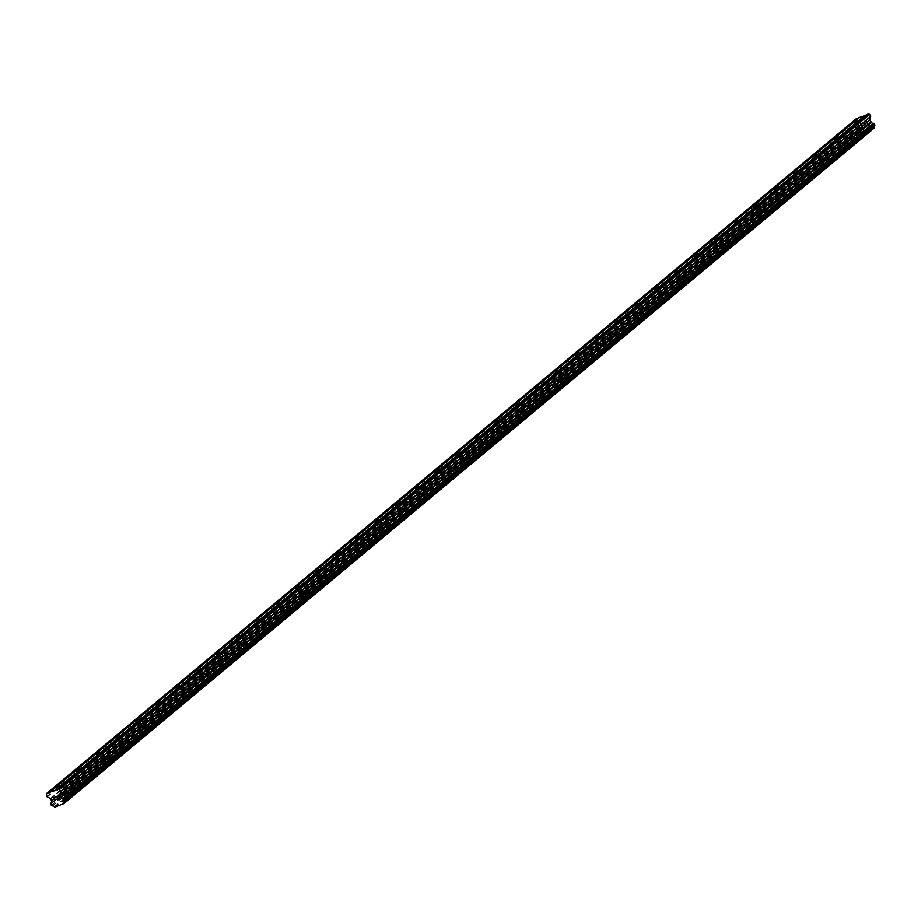 <?xml version="1.0" encoding="UTF-8"?>
<svg xmlns="http://www.w3.org/2000/svg" width="921" height="921" viewBox="0 0 921 921"><rect width="100%" height="100%" fill="white"/><g stroke="black" fill="none" stroke-linecap="round" stroke-linejoin="round"><path stroke-width="0.69" stroke-dasharray="4.61 3.45" d="M862.206 128.146L857.566 130.229L862.206 128.146M859.823 136.815A4.26 0.61 -26.4 0 0 859.408 137.379A4.26 0.61 -26.4 0 0 862.47 136.527A4.26 0.61 -26.4 0 0 866.638 134.144A4.26 0.61 -26.4 0 0 867.052 133.58A4.26 0.61 -26.4 0 0 863.99 134.443A4.26 0.61 -26.4 0 0 859.823 136.815A4.26 0.61 -26.4 0 0 859.408 137.379A4.26 0.61 -26.4 0 0 862.47 136.527A4.26 0.61 -26.4 0 0 866.638 134.155A4.26 0.61 -26.4 0 0 867.052 133.591A4.26 0.61 -26.4 0 0 864.002 134.443A4.26 0.61 -26.4 0 0 859.823 136.826M842.266 144.77L837.626 146.842L842.266 144.77M839.883 153.439A4.26 0.61 -26.4 0 0 839.468 153.991A4.26 0.61 -26.4 0 0 842.531 153.139A4.26 0.61 -26.4 0 0 846.698 150.756A4.26 0.61 -26.4 0 0 847.113 150.204A4.26 0.61 -26.4 0 0 844.05 151.056A4.26 0.61 -26.4 0 0 839.883 153.439A4.26 0.61 -26.4 0 0 839.48 154.003A4.26 0.61 -26.4 0 0 842.531 153.139A4.26 0.61 -26.4 0 0 846.698 150.768A4.26 0.61 -26.4 0 0 847.113 150.204A4.26 0.61 -26.4 0 0 844.062 151.067A4.26 0.61 -26.4 0 0 839.883 153.439M822.326 161.382L817.687 163.454L822.326 161.382M819.943 170.051A4.26 0.61 -26.4 0 0 819.529 170.615A4.26 0.61 -26.4 0 0 822.591 169.752A4.26 0.61 -26.4 0 0 826.759 167.38A4.26 0.61 -26.4 0 0 827.173 166.816A4.26 0.61 -26.4 0 0 824.111 167.668A4.26 0.61 -26.4 0 0 819.943 170.051A4.26 0.61 -26.4 0 0 819.54 170.615A4.26 0.61 -26.4 0 0 822.591 169.763A4.26 0.61 -26.4 0 0 826.77 167.38A4.26 0.61 -26.4 0 0 827.173 166.828A4.26 0.61 -26.4 0 0 824.122 167.68A4.26 0.61 -26.4 0 0 819.943 170.051M802.387 177.995L797.747 180.079L802.387 177.995M800.004 186.664A4.26 0.61 -26.4 0 0 799.589 187.228A4.26 0.61 -26.4 0 0 802.652 186.376A4.26 0.61 -26.4 0 0 806.819 183.993A4.26 0.61 -26.4 0 0 807.233 183.44A4.26 0.61 -26.4 0 0 804.183 184.292A4.26 0.61 -26.4 0 0 800.004 186.664A4.26 0.61 -26.4 0 0 799.601 187.228A4.26 0.61 -26.4 0 0 802.652 186.376A4.26 0.61 -26.4 0 0 806.831 184.004A4.26 0.61 -26.4 0 0 807.233 183.44A4.26 0.61 -26.4 0 0 804.183 184.292A4.26 0.61 -26.4 0 0 800.004 186.675M782.447 194.619L777.808 196.691L782.447 194.619M780.064 203.288A4.26 0.61 -26.4 0 0 779.65 203.84A4.26 0.61 -26.4 0 0 782.712 202.988A4.26 0.61 -26.4 0 0 786.879 200.617A4.26 0.61 -26.4 0 0 787.294 200.053A4.26 0.61 -26.4 0 0 784.243 200.905A4.26 0.61 -26.4 0 0 780.064 203.288A4.26 0.61 -26.4 0 0 779.661 203.852A4.26 0.61 -26.4 0 0 782.712 203A4.26 0.61 -26.4 0 0 786.891 200.617A4.26 0.61 -26.4 0 0 787.294 200.053A4.26 0.61 -26.4 0 0 784.243 200.916A4.26 0.61 -26.4 0 0 780.064 203.288M762.507 211.231L757.868 213.304L762.507 211.231M760.124 219.9A4.26 0.61 -26.4 0 0 759.71 220.464A4.26 0.61 -26.4 0 0 762.772 219.601A4.26 0.61 -26.4 0 0 766.94 217.229A4.26 0.61 -26.4 0 0 767.354 216.665A4.26 0.61 -26.4 0 0 764.303 217.529A4.26 0.61 -26.4 0 0 760.124 219.9A4.26 0.61 -26.4 0 0 759.721 220.464A4.26 0.61 -26.4 0 0 762.772 219.612A4.26 0.61 -26.4 0 0 766.951 217.229A4.26 0.61 -26.4 0 0 767.354 216.677A4.26 0.61 -26.4 0 0 764.303 217.529A4.26 0.61 -26.4 0 0 760.124 219.912M742.579 227.844L737.928 229.928L742.579 227.844M740.185 236.513A4.26 0.61 -26.4 0 0 739.782 237.077A4.26 0.61 -26.4 0 0 742.833 236.225A4.26 0.61 -26.4 0 0 747 233.842A4.26 0.61 -26.4 0 0 747.415 233.289A4.26 0.61 -26.4 0 0 744.364 234.141A4.26 0.61 -26.4 0 0 740.185 236.513A4.26 0.61 -26.4 0 0 739.782 237.088A4.26 0.61 -26.4 0 0 742.833 236.225A4.26 0.61 -26.4 0 0 747.012 233.853A4.26 0.61 -26.4 0 0 747.415 233.289A4.26 0.61 -26.4 0 0 744.364 234.141A4.26 0.61 -26.4 0 0 740.185 236.524M722.64 244.468L717.989 246.54L722.64 244.468M720.245 253.137A4.26 0.61 -26.4 0 0 719.842 253.689A4.26 0.61 -26.4 0 0 722.893 252.838A4.26 0.61 -26.4 0 0 727.06 250.466A4.26 0.61 -26.4 0 0 727.475 249.902A4.26 0.61 -26.4 0 0 724.424 250.754A4.26 0.61 -26.4 0 0 720.245 253.137A4.26 0.61 -26.4 0 0 719.842 253.701A4.26 0.61 -26.4 0 0 722.893 252.849A4.26 0.61 -26.4 0 0 727.072 250.466A4.26 0.61 -26.4 0 0 727.475 249.902A4.26 0.61 -26.4 0 0 724.424 250.765A4.26 0.61 -26.4 0 0 720.245 253.137M702.7 261.08L698.049 263.164L702.7 261.08M700.305 269.749A4.26 0.61 -26.4 0 0 699.902 270.314A4.26 0.61 -26.4 0 0 702.953 269.462A4.26 0.61 -26.4 0 0 707.132 267.078A4.26 0.61 -26.4 0 0 707.535 266.514A4.26 0.61 -26.4 0 0 704.484 267.378A4.26 0.61 -26.4 0 0 700.305 269.749A4.26 0.61 -26.4 0 0 699.902 270.314A4.26 0.61 -26.4 0 0 702.953 269.462A4.26 0.61 -26.4 0 0 707.132 267.078A4.26 0.61 -26.4 0 0 707.535 266.526A4.26 0.61 -26.4 0 0 704.484 267.378A4.26 0.61 -26.4 0 0 700.317 269.761M682.76 277.693L678.109 279.777L682.76 277.693M680.366 286.373A4.26 0.61 -26.4 0 0 679.963 286.926A4.26 0.61 -26.4 0 0 683.014 286.074A4.26 0.61 -26.4 0 0 687.193 283.691A4.26 0.61 -26.4 0 0 687.596 283.138A4.26 0.61 -26.4 0 0 684.545 283.99A4.26 0.61 -26.4 0 0 680.366 286.373A4.26 0.61 -26.4 0 0 679.963 286.938A4.26 0.61 -26.4 0 0 683.014 286.074A4.26 0.61 -26.4 0 0 687.193 283.703A4.26 0.61 -26.4 0 0 687.596 283.138A4.26 0.61 -26.4 0 0 684.545 283.99A4.26 0.61 -26.4 0 0 680.377 286.373M662.821 294.317L658.17 296.389L662.821 294.317M660.426 302.986A4.26 0.61 -26.4 0 0 660.023 303.55A4.26 0.61 -26.4 0 0 663.074 302.687A4.26 0.61 -26.4 0 0 667.253 300.315A4.26 0.61 -26.4 0 0 667.656 299.751A4.26 0.61 -26.4 0 0 664.605 300.603A4.26 0.61 -26.4 0 0 660.426 302.986A4.26 0.61 -26.4 0 0 660.023 303.55A4.26 0.61 -26.4 0 0 663.074 302.698A4.26 0.61 -26.4 0 0 667.253 300.315A4.26 0.61 -26.4 0 0 667.667 299.762A4.26 0.61 -26.4 0 0 664.605 300.614A4.26 0.61 -26.4 0 0 660.438 302.986M642.881 310.93L638.23 313.013L642.881 310.93M640.486 319.599A4.26 0.61 -26.4 0 0 640.083 320.163A4.26 0.61 -26.4 0 0 643.134 319.311A4.26 0.61 -26.4 0 0 647.313 316.928A4.26 0.61 -26.4 0 0 647.716 316.364A4.26 0.61 -26.4 0 0 644.665 317.227A4.26 0.61 -26.4 0 0 640.486 319.599A4.26 0.61 -26.4 0 0 640.083 320.163A4.26 0.61 -26.4 0 0 643.134 319.311A4.26 0.61 -26.4 0 0 647.313 316.939A4.26 0.61 -26.4 0 0 647.728 316.375A4.26 0.61 -26.4 0 0 644.665 317.227A4.26 0.61 -26.4 0 0 640.498 319.61M622.941 327.554L618.29 329.626L622.941 327.554M620.547 336.223A4.26 0.61 -26.4 0 0 620.144 336.775A4.26 0.61 -26.4 0 0 623.195 335.923A4.26 0.61 -26.4 0 0 627.374 333.54A4.26 0.61 -26.4 0 0 627.777 332.988A4.26 0.61 -26.4 0 0 624.726 333.839A4.26 0.61 -26.4 0 0 620.547 336.223M620.558 336.223A4.26 0.61 -26.4 0 0 620.144 336.787A4.26 0.61 -26.4 0 0 623.195 335.923A4.26 0.61 -26.4 0 0 627.374 333.552A4.26 0.61 -26.4 0 0 627.788 332.988A4.26 0.61 -26.4 0 0 624.726 333.851A4.26 0.61 -26.4 0 0 620.558 336.223M603.002 344.166L598.351 346.238L603.002 344.166M600.607 352.835A4.26 0.61 -26.4 0 0 600.204 353.399A4.26 0.61 -26.4 0 0 603.255 352.536A4.26 0.61 -26.4 0 0 607.434 350.164A4.26 0.61 -26.4 0 0 607.837 349.6A4.26 0.61 -26.4 0 0 604.786 350.452A4.26 0.61 -26.4 0 0 600.607 352.835A4.26 0.61 -26.4 0 0 600.204 353.399A4.26 0.61 -26.4 0 0 603.267 352.547A4.26 0.61 -26.4 0 0 607.434 350.164A4.26 0.61 -26.4 0 0 607.848 349.612A4.26 0.61 -26.4 0 0 604.786 350.464A4.26 0.61 -26.4 0 0 600.619 352.835M583.062 360.779L578.411 362.862L583.062 360.779M580.679 369.448A4.26 0.61 -26.4 0 0 580.265 370.012A4.26 0.61 -26.4 0 0 583.315 369.16A4.26 0.61 -26.4 0 0 587.494 366.777A4.26 0.61 -26.4 0 0 587.897 366.224A4.26 0.61 -26.4 0 0 584.847 367.076A4.26 0.61 -26.4 0 0 580.679 369.448A4.26 0.61 -26.4 0 0 580.265 370.012A4.26 0.61 -26.4 0 0 583.327 369.16A4.26 0.61 -26.4 0 0 587.494 366.788A4.26 0.61 -26.4 0 0 587.909 366.224A4.26 0.61 -26.4 0 0 584.847 367.076A4.26 0.61 -26.4 0 0 580.679 369.459M563.122 377.403L558.471 379.475L563.122 377.403M560.739 386.072A4.26 0.61 -26.4 0 0 560.325 386.624A4.26 0.61 -26.4 0 0 563.376 385.772A4.26 0.61 -26.4 0 0 567.555 383.401A4.26 0.61 -26.4 0 0 567.958 382.837A4.26 0.61 -26.4 0 0 564.907 383.689A4.26 0.61 -26.4 0 0 560.739 386.072A4.26 0.61 -26.4 0 0 560.325 386.636A4.26 0.61 -26.4 0 0 563.387 385.784A4.26 0.61 -26.4 0 0 567.555 383.401A4.26 0.61 -26.4 0 0 567.969 382.837A4.26 0.61 -26.4 0 0 564.907 383.7A4.26 0.61 -26.4 0 0 560.739 386.072M543.183 394.015L538.532 396.099L543.183 394.015M540.8 402.684A4.26 0.61 -26.4 0 0 540.385 403.248A4.26 0.61 -26.4 0 0 543.436 402.385A4.26 0.61 -26.4 0 0 547.615 400.013A4.26 0.61 -26.4 0 0 548.03 399.449A4.26 0.61 -26.4 0 0 544.967 400.313A4.26 0.61 -26.4 0 0 540.8 402.684A4.26 0.61 -26.4 0 0 540.385 403.248A4.26 0.61 -26.4 0 0 543.448 402.396A4.26 0.61 -26.4 0 0 547.615 400.013A4.26 0.61 -26.4 0 0 548.03 399.461A4.26 0.61 -26.4 0 0 544.967 400.313A4.26 0.61 -26.4 0 0 540.8 402.696M523.243 410.628L518.592 412.712L523.243 410.628M520.86 419.297A4.26 0.61 -26.4 0 0 520.446 419.861A4.26 0.61 -26.4 0 0 523.496 419.009A4.26 0.61 -26.4 0 0 527.675 416.626A4.26 0.61 -26.4 0 0 528.09 416.073A4.26 0.61 -26.4 0 0 525.028 416.925A4.26 0.61 -26.4 0 0 520.86 419.297A4.26 0.61 -26.4 0 0 520.446 419.872A4.26 0.61 -26.4 0 0 523.508 419.009A4.26 0.61 -26.4 0 0 527.675 416.637A4.26 0.61 -26.4 0 0 528.09 416.073A4.26 0.61 -26.4 0 0 525.028 416.925A4.26 0.61 -26.4 0 0 520.86 419.308M503.303 427.252L498.652 429.324L503.303 427.252M500.92 435.921A4.26 0.61 -26.4 0 0 500.506 436.473A4.26 0.61 -26.4 0 0 503.557 435.621A4.26 0.61 -26.4 0 0 507.736 433.25A4.26 0.61 -26.4 0 0 508.15 432.686A4.26 0.61 -26.4 0 0 505.088 433.538A4.26 0.61 -26.4 0 0 500.92 435.921A4.26 0.61 -26.4 0 0 500.506 436.485A4.26 0.61 -26.4 0 0 503.568 435.633A4.26 0.61 -26.4 0 0 507.736 433.25A4.26 0.61 -26.4 0 0 508.15 432.697A4.26 0.61 -26.4 0 0 505.088 433.549A4.26 0.61 -26.4 0 0 500.92 435.921M483.364 443.864L478.713 445.948L483.364 443.864M480.981 452.533A4.26 0.61 -26.4 0 0 480.566 453.097A4.26 0.61 -26.4 0 0 483.629 452.246A4.26 0.61 -26.4 0 0 487.796 449.862A4.26 0.61 -26.4 0 0 488.211 449.298A4.26 0.61 -26.4 0 0 485.148 450.162A4.26 0.61 -26.4 0 0 480.981 452.533A4.26 0.61 -26.4 0 0 480.566 453.097A4.26 0.61 -26.4 0 0 483.629 452.246A4.26 0.61 -26.4 0 0 487.796 449.874A4.26 0.61 -26.4 0 0 488.211 449.31A4.26 0.61 -26.4 0 0 485.148 450.162A4.26 0.61 -26.4 0 0 480.981 452.545M463.424 460.477L458.773 462.561L463.424 460.477M461.041 469.157A4.26 0.61 -26.4 0 0 460.627 469.71A4.26 0.61 -26.4 0 0 463.689 468.858A4.26 0.61 -26.4 0 0 467.856 466.475A4.26 0.61 -26.4 0 0 468.271 465.922A4.26 0.61 -26.4 0 0 465.209 466.774A4.26 0.61 -26.4 0 0 461.041 469.157A4.26 0.61 -26.4 0 0 460.627 469.722A4.26 0.61 -26.4 0 0 463.689 468.858A4.26 0.61 -26.4 0 0 467.856 466.487A4.26 0.61 -26.4 0 0 468.271 465.922A4.26 0.61 -26.4 0 0 465.209 466.786A4.26 0.61 -26.4 0 0 461.041 469.157M443.485 477.101L438.833 479.173L443.485 477.101M441.101 485.77A4.26 0.61 -26.4 0 0 440.687 486.334A4.26 0.61 -26.4 0 0 443.749 485.471A4.26 0.61 -26.4 0 0 447.917 483.099A4.26 0.61 -26.4 0 0 448.331 482.535A4.26 0.61 -26.4 0 0 445.269 483.387A4.26 0.61 -26.4 0 0 441.101 485.77A4.26 0.61 -26.4 0 0 440.687 486.334A4.26 0.61 -26.4 0 0 443.749 485.482A4.26 0.61 -26.4 0 0 447.917 483.099A4.26 0.61 -26.4 0 0 448.331 482.546A4.26 0.61 -26.4 0 0 445.269 483.398A4.26 0.61 -26.4 0 0 441.101 485.77M423.545 493.714L418.905 495.797L423.545 493.714M421.162 502.382A4.26 0.61 -26.4 0 0 420.747 502.947A4.26 0.61 -26.4 0 0 423.81 502.095A4.26 0.61 -26.4 0 0 427.977 499.712A4.26 0.61 -26.4 0 0 428.392 499.147A4.26 0.61 -26.4 0 0 425.329 500.011A4.26 0.61 -26.4 0 0 421.162 502.382A4.26 0.61 -26.4 0 0 420.747 502.947A4.26 0.61 -26.4 0 0 423.81 502.095A4.26 0.61 -26.4 0 0 427.977 499.723A4.26 0.61 -26.4 0 0 428.392 499.159A4.26 0.61 -26.4 0 0 425.341 500.011A4.26 0.61 -26.4 0 0 421.162 502.394M403.605 510.338L398.966 512.41L403.605 510.338M401.222 519.007A4.26 0.61 -26.4 0 0 400.808 519.559A4.26 0.61 -26.4 0 0 403.87 518.707A4.26 0.61 -26.4 0 0 408.038 516.324A4.26 0.61 -26.4 0 0 408.452 515.772A4.26 0.61 -26.4 0 0 405.39 516.623A4.26 0.61 -26.4 0 0 401.222 519.007A4.26 0.61 -26.4 0 0 400.808 519.571A4.26 0.61 -26.4 0 0 403.87 518.707A4.26 0.61 -26.4 0 0 408.038 516.336A4.26 0.61 -26.4 0 0 408.452 515.772A4.26 0.61 -26.4 0 0 405.401 516.635A4.26 0.61 -26.4 0 0 401.222 519.007M383.666 526.95L379.026 529.022L383.666 526.95M381.282 535.619A4.26 0.61 -26.4 0 0 380.868 536.183A4.26 0.61 -26.4 0 0 383.93 535.32A4.26 0.61 -26.4 0 0 388.098 532.948A4.26 0.61 -26.4 0 0 388.512 532.384A4.26 0.61 -26.4 0 0 385.45 533.247A4.26 0.61 -26.4 0 0 381.282 535.619A4.26 0.61 -26.4 0 0 380.868 536.183A4.26 0.61 -26.4 0 0 383.93 535.331A4.26 0.61 -26.4 0 0 388.098 532.948A4.26 0.61 -26.4 0 0 388.512 532.396A4.26 0.61 -26.4 0 0 385.462 533.247A4.26 0.61 -26.4 0 0 381.282 535.619M363.726 543.563L359.086 545.646L363.726 543.563M361.343 552.232A4.26 0.61 -26.4 0 0 360.928 552.796A4.26 0.61 -26.4 0 0 363.991 551.944A4.26 0.61 -26.4 0 0 368.158 549.561A4.26 0.61 -26.4 0 0 368.573 549.008A4.26 0.61 -26.4 0 0 365.51 549.86A4.26 0.61 -26.4 0 0 361.343 552.232A4.26 0.61 -26.4 0 0 360.94 552.796A4.26 0.61 -26.4 0 0 363.991 551.944A4.26 0.61 -26.4 0 0 368.158 549.572A4.26 0.61 -26.4 0 0 368.573 549.008A4.26 0.61 -26.4 0 0 365.522 549.86A4.26 0.61 -26.4 0 0 361.343 552.243M343.786 560.187L339.147 562.259L343.786 560.187M341.403 568.856A4.26 0.61 -26.4 0 0 340.989 569.408A4.26 0.61 -26.4 0 0 344.051 568.556A4.26 0.61 -26.4 0 0 348.219 566.185A4.26 0.61 -26.4 0 0 348.633 565.621A4.26 0.61 -26.4 0 0 345.571 566.473A4.26 0.61 -26.4 0 0 341.403 568.856A4.26 0.61 -26.4 0 0 341 569.42A4.26 0.61 -26.4 0 0 344.051 568.568A4.26 0.61 -26.4 0 0 348.23 566.185A4.26 0.61 -26.4 0 0 348.633 565.621A4.26 0.61 -26.4 0 0 345.582 566.484A4.26 0.61 -26.4 0 0 341.403 568.856M323.847 576.799L319.207 578.883L323.847 576.799M321.464 585.468A4.26 0.61 -26.4 0 0 321.049 586.032A4.26 0.61 -26.4 0 0 324.111 585.169A4.26 0.61 -26.4 0 0 328.279 582.797A4.26 0.61 -26.4 0 0 328.693 582.233A4.26 0.61 -26.4 0 0 325.643 583.097A4.26 0.61 -26.4 0 0 321.464 585.468A4.26 0.61 -26.4 0 0 321.061 586.032A4.26 0.61 -26.4 0 0 324.111 585.18A4.26 0.61 -26.4 0 0 328.29 582.797A4.26 0.61 -26.4 0 0 328.693 582.245A4.26 0.61 -26.4 0 0 325.643 583.097A4.26 0.61 -26.4 0 0 321.464 585.48M303.907 593.412L299.267 595.496L303.907 593.412M301.524 602.081A4.26 0.61 -26.4 0 0 301.109 602.645A4.26 0.61 -26.4 0 0 304.172 601.793A4.26 0.61 -26.4 0 0 308.339 599.41A4.26 0.61 -26.4 0 0 308.754 598.857A4.26 0.61 -26.4 0 0 305.703 599.709A4.26 0.61 -26.4 0 0 301.524 602.081A4.26 0.61 -26.4 0 0 301.121 602.656A4.26 0.61 -26.4 0 0 304.172 601.793A4.26 0.61 -26.4 0 0 308.351 599.421A4.26 0.61 -26.4 0 0 308.754 598.857A4.26 0.61 -26.4 0 0 305.703 599.709A4.26 0.61 -26.4 0 0 301.524 602.092M283.967 610.036L279.328 612.108L283.967 610.036M281.584 618.705A4.26 0.61 -26.4 0 0 281.17 619.257A4.26 0.61 -26.4 0 0 284.232 618.405A4.26 0.61 -26.4 0 0 288.4 616.034A4.26 0.61 -26.4 0 0 288.814 615.47A4.26 0.61 -26.4 0 0 285.763 616.322A4.26 0.61 -26.4 0 0 281.584 618.705A4.26 0.61 -26.4 0 0 281.181 619.269A4.26 0.61 -26.4 0 0 284.232 618.417A4.26 0.61 -26.4 0 0 288.411 616.034A4.26 0.61 -26.4 0 0 288.814 615.481A4.26 0.61 -26.4 0 0 285.763 616.333A4.26 0.61 -26.4 0 0 281.584 618.705M264.039 626.648L259.388 628.732L264.039 626.648M261.645 635.317A4.26 0.61 -26.4 0 0 261.23 635.881A4.26 0.61 -26.4 0 0 264.292 635.03A4.26 0.61 -26.4 0 0 268.46 632.646A4.26 0.61 -26.4 0 0 268.874 632.082A4.26 0.61 -26.4 0 0 265.824 632.946A4.26 0.61 -26.4 0 0 261.645 635.317A4.26 0.61 -26.4 0 0 261.242 635.881A4.26 0.61 -26.4 0 0 264.292 635.03A4.26 0.61 -26.4 0 0 268.471 632.658A4.26 0.61 -26.4 0 0 268.874 632.094A4.26 0.61 -26.4 0 0 265.824 632.946A4.26 0.61 -26.4 0 0 261.645 635.329M244.1 643.261L239.448 645.345L244.1 643.261M241.705 651.941A4.26 0.61 -26.4 0 0 241.302 652.494A4.26 0.61 -26.4 0 0 244.353 651.642A4.26 0.61 -26.4 0 0 248.52 649.259A4.26 0.61 -26.4 0 0 248.935 648.706A4.26 0.61 -26.4 0 0 245.884 649.558A4.26 0.61 -26.4 0 0 241.705 651.941A4.26 0.61 -26.4 0 0 241.302 652.505A4.26 0.61 -26.4 0 0 244.353 651.642A4.26 0.61 -26.4 0 0 248.532 649.27A4.26 0.61 -26.4 0 0 248.935 648.706A4.26 0.61 -26.4 0 0 245.884 649.57A4.26 0.61 -26.4 0 0 241.705 651.941M224.16 659.885L219.509 661.957L224.16 659.885M221.765 668.554A4.26 0.61 -26.4 0 0 221.362 669.118A4.26 0.61 -26.4 0 0 224.413 668.255A4.26 0.61 -26.4 0 0 228.592 665.883A4.26 0.61 -26.4 0 0 228.995 665.319A4.26 0.61 -26.4 0 0 225.944 666.171A4.26 0.61 -26.4 0 0 221.765 668.554A4.26 0.61 -26.4 0 0 221.362 669.118A4.26 0.61 -26.4 0 0 224.413 668.266A4.26 0.61 -26.4 0 0 228.592 665.883A4.26 0.61 -26.4 0 0 228.995 665.33A4.26 0.61 -26.4 0 0 225.944 666.182A4.26 0.61 -26.4 0 0 221.765 668.554M204.22 676.498L199.569 678.581L204.22 676.498M201.826 685.166A4.26 0.61 -26.4 0 0 201.423 685.731A4.26 0.61 -26.4 0 0 204.474 684.879A4.26 0.61 -26.4 0 0 208.653 682.496A4.26 0.61 -26.4 0 0 209.055 681.943A4.26 0.61 -26.4 0 0 206.005 682.795A4.26 0.61 -26.4 0 0 201.826 685.166A4.26 0.61 -26.4 0 0 201.423 685.731A4.26 0.61 -26.4 0 0 204.474 684.879A4.26 0.61 -26.4 0 0 208.653 682.507A4.26 0.61 -26.4 0 0 209.055 681.943A4.26 0.61 -26.4 0 0 206.005 682.795A4.26 0.61 -26.4 0 0 201.837 685.178M184.281 693.122L179.63 695.194L184.281 693.122M181.886 701.79A4.26 0.61 -26.4 0 0 181.483 702.343A4.26 0.61 -26.4 0 0 184.534 701.491A4.26 0.61 -26.4 0 0 188.713 699.12A4.26 0.61 -26.4 0 0 189.116 698.555A4.26 0.61 -26.4 0 0 186.065 699.407A4.26 0.61 -26.4 0 0 181.886 701.79A4.26 0.61 -26.4 0 0 181.483 702.355A4.26 0.61 -26.4 0 0 184.534 701.491A4.26 0.61 -26.4 0 0 188.713 699.12A4.26 0.61 -26.4 0 0 189.127 698.555A4.26 0.61 -26.4 0 0 186.065 699.419A4.26 0.61 -26.4 0 0 181.898 701.79M164.341 709.734L159.69 711.806L164.341 709.734M161.946 718.403A4.26 0.61 -26.4 0 0 161.543 718.967A4.26 0.61 -26.4 0 0 164.594 718.104A4.26 0.61 -26.4 0 0 168.773 715.732A4.26 0.61 -26.4 0 0 169.176 715.168A4.26 0.61 -26.4 0 0 166.125 716.031A4.26 0.61 -26.4 0 0 161.946 718.403M161.958 718.415A4.26 0.61 -26.4 0 0 161.543 718.967A4.26 0.61 -26.4 0 0 164.594 718.115A4.26 0.61 -26.4 0 0 168.773 715.732A4.26 0.61 -26.4 0 0 169.188 715.18A4.26 0.61 -26.4 0 0 166.125 716.031A4.26 0.61 -26.4 0 0 161.958 718.415M144.401 726.347L139.75 728.43L144.401 726.347M142.007 735.016A4.26 0.61 -26.4 0 0 141.604 735.58A4.26 0.61 -26.4 0 0 144.655 734.728A4.26 0.61 -26.4 0 0 148.834 732.345A4.26 0.61 -26.4 0 0 149.237 731.792A4.26 0.61 -26.4 0 0 146.186 732.644A4.26 0.61 -26.4 0 0 142.007 735.016A4.26 0.61 -26.4 0 0 141.604 735.591A4.26 0.61 -26.4 0 0 144.655 734.728A4.26 0.61 -26.4 0 0 148.834 732.356A4.26 0.61 -26.4 0 0 149.248 731.792A4.26 0.61 -26.4 0 0 146.186 732.644A4.26 0.61 -26.4 0 0 142.018 735.027M124.462 742.971L119.811 745.043L124.462 742.971M122.067 751.64A4.26 0.61 -26.4 0 0 121.664 752.192A4.26 0.61 -26.4 0 0 124.715 751.34A4.26 0.61 -26.4 0 0 128.894 748.969A4.26 0.61 -26.4 0 0 129.297 748.405A4.26 0.61 -26.4 0 0 126.246 749.257A4.26 0.61 -26.4 0 0 122.067 751.64A4.26 0.61 -26.4 0 0 121.664 752.204A4.26 0.61 -26.4 0 0 124.715 751.352A4.26 0.61 -26.4 0 0 128.894 748.969A4.26 0.61 -26.4 0 0 129.308 748.405A4.26 0.61 -26.4 0 0 126.246 749.268A4.26 0.61 -26.4 0 0 122.079 751.64M104.522 759.583L99.871 761.667L104.522 759.583M102.127 768.252A4.26 0.61 -26.4 0 0 101.724 768.816A4.26 0.61 -26.4 0 0 104.775 767.953A4.26 0.61 -26.4 0 0 108.954 765.581A4.26 0.61 -26.4 0 0 109.357 765.017A4.26 0.61 -26.4 0 0 106.306 765.881A4.26 0.61 -26.4 0 0 102.127 768.252M102.139 768.264A4.26 0.61 -26.4 0 0 101.724 768.816A4.26 0.61 -26.4 0 0 104.787 767.964A4.26 0.61 -26.4 0 0 108.954 765.581A4.26 0.61 -26.4 0 0 109.369 765.029A4.26 0.61 -26.4 0 0 106.306 765.881A4.26 0.61 -26.4 0 0 102.139 768.264M84.582 776.196L79.931 778.28L84.582 776.196M82.199 784.876A4.26 0.61 -26.4 0 0 81.785 785.429A4.26 0.61 -26.4 0 0 84.836 784.577A4.26 0.61 -26.4 0 0 89.015 782.194A4.26 0.61 -26.4 0 0 89.418 781.641A4.26 0.61 -26.4 0 0 86.367 782.493A4.26 0.61 -26.4 0 0 82.199 784.876A4.26 0.61 -26.4 0 0 81.785 785.44A4.26 0.61 -26.4 0 0 84.847 784.577A4.26 0.61 -26.4 0 0 89.015 782.205A4.26 0.61 -26.4 0 0 89.429 781.641A4.26 0.61 -26.4 0 0 86.367 782.493A4.26 0.61 -26.4 0 0 82.199 784.876M64.643 792.82L59.992 794.892L64.643 792.82M62.26 801.489A4.26 0.61 -26.4 0 0 61.845 802.053A4.26 0.61 -26.4 0 0 64.896 801.189A4.26 0.61 -26.4 0 0 69.075 798.818A4.26 0.61 -26.4 0 0 69.489 798.254A4.26 0.61 -26.4 0 0 66.427 799.106A4.26 0.61 -26.4 0 0 62.26 801.489A4.26 0.61 -26.4 0 0 61.845 802.053A4.26 0.61 -26.4 0 0 64.907 801.201A4.26 0.61 -26.4 0 0 69.075 798.818A4.26 0.61 -26.4 0 0 69.489 798.265A4.26 0.61 -26.4 0 0 66.427 799.117A4.26 0.61 -26.4 0 0 62.26 801.489M65.863 792.336A4.26 0.61 153.6 0 1 61.684 794.719A4.26 0.61 153.6 0 1 58.633 795.571A4.26 0.61 153.6 0 1 59.036 795.007A4.26 0.61 153.6 0 1 63.215 792.636A4.26 0.61 153.6 0 1 66.266 791.784A4.26 0.61 153.6 0 1 65.863 792.336M68.753 798.162A4.26 0.61 153.6 0 1 64.574 800.545A4.26 0.61 153.6 0 1 61.523 801.397A4.26 0.61 153.6 0 1 61.937 800.844A4.26 0.61 153.6 0 1 66.105 798.461A4.26 0.61 153.6 0 1 69.167 797.609A4.26 0.61 153.6 0 1 68.753 798.162M85.803 775.724A4.26 0.61 153.6 0 1 81.624 778.095A4.26 0.61 153.6 0 1 78.573 778.959A4.26 0.61 153.6 0 1 78.976 778.395A4.26 0.61 153.6 0 1 83.155 776.023A4.26 0.61 153.6 0 1 86.206 775.16A4.26 0.61 153.6 0 1 85.803 775.724M88.692 781.549A4.26 0.61 153.6 0 1 84.513 783.932A4.26 0.61 153.6 0 1 81.462 784.784A4.26 0.61 153.6 0 1 81.877 784.22A4.26 0.61 153.6 0 1 86.044 781.848A4.26 0.61 153.6 0 1 89.107 780.985A4.26 0.61 153.6 0 1 88.692 781.549M105.742 759.111A4.26 0.61 153.6 0 1 101.563 761.483A4.26 0.61 153.6 0 1 98.512 762.335A4.26 0.61 153.6 0 1 98.915 761.782A4.26 0.61 153.6 0 1 103.094 759.399A4.26 0.61 153.6 0 1 106.145 758.547A4.26 0.61 153.6 0 1 105.742 759.111M108.632 764.937A4.26 0.61 153.6 0 1 104.453 767.308A4.26 0.61 153.6 0 1 101.402 768.16A4.26 0.61 153.6 0 1 101.817 767.607A4.26 0.61 153.6 0 1 105.984 765.224A4.26 0.61 153.6 0 1 109.035 764.372A4.26 0.61 153.6 0 1 108.632 764.937M125.682 742.487A4.26 0.61 153.6 0 1 121.503 744.87A4.26 0.61 153.6 0 1 118.452 745.722A4.26 0.61 153.6 0 1 118.855 745.158A4.26 0.61 153.6 0 1 123.034 742.787A4.26 0.61 153.6 0 1 126.085 741.935A4.26 0.61 153.6 0 1 125.682 742.487M128.572 748.313A4.26 0.61 153.6 0 1 124.393 750.696A4.26 0.61 153.6 0 1 121.342 751.548A4.26 0.61 153.6 0 1 121.756 750.983A4.26 0.61 153.6 0 1 125.924 748.612A4.26 0.61 153.6 0 1 128.975 747.76A4.26 0.61 153.6 0 1 128.572 748.313M145.622 725.875A4.26 0.61 153.6 0 1 141.443 728.246A4.26 0.61 153.6 0 1 138.392 729.11A4.26 0.61 153.6 0 1 138.795 728.546A4.26 0.61 153.6 0 1 142.974 726.174A4.26 0.61 153.6 0 1 146.025 725.311A4.26 0.61 153.6 0 1 145.622 725.875M148.511 731.7A4.26 0.61 153.6 0 1 144.332 734.072A4.26 0.61 153.6 0 1 141.281 734.935A4.26 0.61 153.6 0 1 141.684 734.371A4.26 0.61 153.6 0 1 145.863 731.999A4.26 0.61 153.6 0 1 148.914 731.136A4.26 0.61 153.6 0 1 148.511 731.7M165.55 709.262A4.26 0.61 153.6 0 1 161.382 711.634A4.26 0.61 153.6 0 1 158.331 712.486A4.26 0.61 153.6 0 1 158.734 711.933A4.26 0.61 153.6 0 1 162.913 709.55A4.26 0.61 153.6 0 1 165.964 708.698A4.26 0.61 153.6 0 1 165.55 709.262M168.451 715.087A4.26 0.61 153.6 0 1 164.272 717.459A4.26 0.61 153.6 0 1 161.221 718.311A4.26 0.61 153.6 0 1 161.624 717.758A4.26 0.61 153.6 0 1 165.803 715.375A4.26 0.61 153.6 0 1 168.854 714.523A4.26 0.61 153.6 0 1 168.451 715.087M185.489 692.638A4.26 0.61 153.6 0 1 181.322 695.021A4.26 0.61 153.6 0 1 178.26 695.873A4.26 0.61 153.6 0 1 178.674 695.309A4.26 0.61 153.6 0 1 182.853 692.937A4.26 0.61 153.6 0 1 185.904 692.085A4.26 0.61 153.6 0 1 185.489 692.638M188.391 698.463A4.26 0.61 153.6 0 1 184.212 700.846A4.26 0.61 153.6 0 1 181.161 701.698A4.26 0.61 153.6 0 1 181.564 701.134A4.26 0.61 153.6 0 1 185.743 698.763A4.26 0.61 153.6 0 1 188.793 697.911A4.26 0.61 153.6 0 1 188.391 698.463M205.429 676.026A4.26 0.61 153.6 0 1 201.262 678.397A4.26 0.61 153.6 0 1 198.199 679.261A4.26 0.61 153.6 0 1 198.614 678.696A4.26 0.61 153.6 0 1 202.793 676.313A4.26 0.61 153.6 0 1 205.844 675.461A4.26 0.61 153.6 0 1 205.429 676.026M208.33 681.851A4.26 0.61 153.6 0 1 204.151 684.222A4.26 0.61 153.6 0 1 201.1 685.086A4.26 0.61 153.6 0 1 201.503 684.522A4.26 0.61 153.6 0 1 205.682 682.15A4.26 0.61 153.6 0 1 208.733 681.287A4.26 0.61 153.6 0 1 208.33 681.851M225.369 659.401A4.26 0.61 153.6 0 1 221.201 661.785A4.26 0.61 153.6 0 1 218.139 662.636A4.26 0.61 153.6 0 1 218.553 662.084A4.26 0.61 153.6 0 1 222.732 659.701A4.26 0.61 153.6 0 1 225.783 658.849A4.26 0.61 153.6 0 1 225.369 659.401M228.27 665.238A4.26 0.61 153.6 0 1 224.091 667.61A4.26 0.61 153.6 0 1 221.04 668.462A4.26 0.61 153.6 0 1 221.443 667.909A4.26 0.61 153.6 0 1 225.622 665.526A4.26 0.61 153.6 0 1 228.673 664.674A4.26 0.61 153.6 0 1 228.27 665.238M245.308 642.789A4.26 0.61 153.6 0 1 241.141 645.172A4.26 0.61 153.6 0 1 238.079 646.024A4.26 0.61 153.6 0 1 238.493 645.46A4.26 0.61 153.6 0 1 242.672 643.088A4.26 0.61 153.6 0 1 245.723 642.225A4.26 0.61 153.6 0 1 245.308 642.789M248.21 648.614A4.26 0.61 153.6 0 1 244.03 650.997A4.26 0.61 153.6 0 1 240.98 651.849A4.26 0.61 153.6 0 1 241.383 651.285A4.26 0.61 153.6 0 1 245.562 648.914A4.26 0.61 153.6 0 1 248.612 648.062A4.26 0.61 153.6 0 1 248.21 648.614M265.248 626.176A4.26 0.61 153.6 0 1 261.08 628.548A4.26 0.61 153.6 0 1 258.018 629.4A4.26 0.61 153.6 0 1 258.433 628.847A4.26 0.61 153.6 0 1 262.6 626.464A4.26 0.61 153.6 0 1 265.662 625.612A4.26 0.61 153.6 0 1 265.248 626.176M268.138 632.002A4.26 0.61 153.6 0 1 263.97 634.373A4.26 0.61 153.6 0 1 260.919 635.237A4.26 0.61 153.6 0 1 261.322 634.673A4.26 0.61 153.6 0 1 265.501 632.29A4.26 0.61 153.6 0 1 268.552 631.438A4.26 0.61 153.6 0 1 268.138 632.002M285.188 609.552A4.26 0.61 153.6 0 1 281.02 611.935A4.26 0.61 153.6 0 1 277.958 612.787A4.26 0.61 153.6 0 1 278.372 612.223A4.26 0.61 153.6 0 1 282.54 609.852A4.26 0.61 153.6 0 1 285.602 609A4.26 0.61 153.6 0 1 285.188 609.552M288.077 615.378A4.26 0.61 153.6 0 1 283.91 617.761A4.26 0.61 153.6 0 1 280.859 618.613A4.26 0.61 153.6 0 1 281.262 618.06A4.26 0.61 153.6 0 1 285.441 615.677A4.26 0.61 153.6 0 1 288.492 614.825A4.26 0.61 153.6 0 1 288.077 615.378M305.127 592.94A4.26 0.61 153.6 0 1 300.96 595.311A4.26 0.61 153.6 0 1 297.897 596.175A4.26 0.61 153.6 0 1 298.312 595.611A4.26 0.61 153.6 0 1 302.479 593.239A4.26 0.61 153.6 0 1 305.542 592.376A4.26 0.61 153.6 0 1 305.127 592.94M308.017 598.765A4.26 0.61 153.6 0 1 303.849 601.148A4.26 0.61 153.6 0 1 300.787 602A4.26 0.61 153.6 0 1 301.202 601.436A4.26 0.61 153.6 0 1 305.381 599.064A4.26 0.61 153.6 0 1 308.431 598.201A4.26 0.61 153.6 0 1 308.017 598.765M325.067 576.327A4.26 0.61 153.6 0 1 320.899 578.699A4.26 0.61 153.6 0 1 317.837 579.551A4.26 0.61 153.6 0 1 318.252 578.998A4.26 0.61 153.6 0 1 322.419 576.615A4.26 0.61 153.6 0 1 325.481 575.763A4.26 0.61 153.6 0 1 325.067 576.327M327.957 582.153A4.26 0.61 153.6 0 1 323.789 584.524A4.26 0.61 153.6 0 1 320.727 585.376A4.26 0.61 153.6 0 1 321.141 584.823A4.26 0.61 153.6 0 1 325.32 582.44A4.26 0.61 153.6 0 1 328.371 581.588A4.26 0.61 153.6 0 1 327.957 582.153M345.007 559.703A4.26 0.61 153.6 0 1 340.839 562.086A4.26 0.61 153.6 0 1 337.777 562.938A4.26 0.61 153.6 0 1 338.191 562.374A4.26 0.61 153.6 0 1 342.359 560.003A4.26 0.61 153.6 0 1 345.421 559.151A4.26 0.61 153.6 0 1 345.007 559.703M347.896 565.529A4.26 0.61 153.6 0 1 343.729 567.912A4.26 0.61 153.6 0 1 340.666 568.764A4.26 0.61 153.6 0 1 341.081 568.199A4.26 0.61 153.6 0 1 345.26 565.828A4.26 0.61 153.6 0 1 348.311 564.976A4.26 0.61 153.6 0 1 347.896 565.529M364.946 543.091A4.26 0.61 153.6 0 1 360.779 545.462A4.26 0.61 153.6 0 1 357.716 546.326A4.26 0.61 153.6 0 1 358.131 545.762A4.26 0.61 153.6 0 1 362.298 543.378A4.26 0.61 153.6 0 1 365.361 542.527A4.26 0.61 153.6 0 1 364.946 543.091M367.836 548.916A4.26 0.61 153.6 0 1 363.668 551.288A4.26 0.61 153.6 0 1 360.606 552.151A4.26 0.61 153.6 0 1 361.02 551.587A4.26 0.61 153.6 0 1 365.188 549.215A4.26 0.61 153.6 0 1 368.25 548.352A4.26 0.61 153.6 0 1 367.836 548.916M384.886 526.467A4.26 0.61 153.6 0 1 380.718 528.85A4.26 0.61 153.6 0 1 377.656 529.702A4.26 0.61 153.6 0 1 378.07 529.149A4.26 0.61 153.6 0 1 382.238 526.766A4.26 0.61 153.6 0 1 385.3 525.914A4.26 0.61 153.6 0 1 384.886 526.467M387.776 532.303A4.26 0.61 153.6 0 1 383.608 534.675A4.26 0.61 153.6 0 1 380.546 535.527A4.26 0.61 153.6 0 1 380.96 534.974A4.26 0.61 153.6 0 1 385.128 532.591A4.26 0.61 153.6 0 1 388.19 531.739A4.26 0.61 153.6 0 1 387.776 532.303M404.826 509.854A4.26 0.61 153.6 0 1 400.658 512.237A4.26 0.61 153.6 0 1 397.596 513.089A4.26 0.61 153.6 0 1 398.01 512.525A4.26 0.61 153.6 0 1 402.178 510.153A4.26 0.61 153.6 0 1 405.24 509.29A4.26 0.61 153.6 0 1 404.826 509.854M407.715 515.679A4.26 0.61 153.6 0 1 403.548 518.062A4.26 0.61 153.6 0 1 400.485 518.914A4.26 0.61 153.6 0 1 400.9 518.35A4.26 0.61 153.6 0 1 405.067 515.979A4.26 0.61 153.6 0 1 408.13 515.127A4.26 0.61 153.6 0 1 407.715 515.679M424.765 493.242A4.26 0.61 153.6 0 1 420.586 495.613A4.26 0.61 153.6 0 1 417.535 496.477A4.26 0.61 153.6 0 1 417.95 495.912A4.26 0.61 153.6 0 1 422.117 493.529A4.26 0.61 153.6 0 1 425.18 492.677A4.26 0.61 153.6 0 1 424.765 493.242M427.655 499.067A4.26 0.61 153.6 0 1 423.487 501.438A4.26 0.61 153.6 0 1 420.425 502.302A4.26 0.61 153.6 0 1 420.839 501.738A4.26 0.61 153.6 0 1 425.007 499.355A4.26 0.61 153.6 0 1 428.069 498.503A4.26 0.61 153.6 0 1 427.655 499.067M444.705 476.618A4.26 0.61 153.6 0 1 440.526 479.001A4.26 0.61 153.6 0 1 437.475 479.853A4.26 0.61 153.6 0 1 437.889 479.3A4.26 0.61 153.6 0 1 442.057 476.917A4.26 0.61 153.6 0 1 445.119 476.065A4.26 0.61 153.6 0 1 444.705 476.618M447.594 482.443A4.26 0.61 153.6 0 1 443.427 484.826A4.26 0.61 153.6 0 1 440.365 485.678A4.26 0.61 153.6 0 1 440.779 485.125A4.26 0.61 153.6 0 1 444.947 482.742A4.26 0.61 153.6 0 1 448.009 481.89A4.26 0.61 153.6 0 1 447.594 482.443M464.645 460.005A4.26 0.61 153.6 0 1 460.465 462.388A4.26 0.61 153.6 0 1 457.415 463.24A4.26 0.61 153.6 0 1 457.829 462.676A4.26 0.61 153.6 0 1 461.997 460.304A4.26 0.61 153.6 0 1 465.059 459.441A4.26 0.61 153.6 0 1 464.645 460.005M467.534 465.83A4.26 0.61 153.6 0 1 463.367 468.213A4.26 0.61 153.6 0 1 460.304 469.065A4.26 0.61 153.6 0 1 460.719 468.501A4.26 0.61 153.6 0 1 464.886 466.13A4.26 0.61 153.6 0 1 467.949 465.266A4.26 0.61 153.6 0 1 467.534 465.83M484.584 443.392A4.26 0.61 153.6 0 1 480.405 445.764A4.26 0.61 153.6 0 1 477.354 446.616A4.26 0.61 153.6 0 1 477.769 446.063A4.26 0.61 153.6 0 1 481.936 443.68A4.26 0.61 153.6 0 1 484.987 442.828A4.26 0.61 153.6 0 1 484.584 443.392M487.474 449.218A4.26 0.61 153.6 0 1 483.306 451.589A4.26 0.61 153.6 0 1 480.244 452.453A4.26 0.61 153.6 0 1 480.658 451.889A4.26 0.61 153.6 0 1 484.826 449.506A4.26 0.61 153.6 0 1 487.888 448.654A4.26 0.61 153.6 0 1 487.474 449.218M504.524 426.768A4.26 0.61 153.6 0 1 500.345 429.151A4.26 0.61 153.6 0 1 497.294 430.003A4.26 0.61 153.6 0 1 497.708 429.439A4.26 0.61 153.6 0 1 501.876 427.068A4.26 0.61 153.6 0 1 504.927 426.216A4.26 0.61 153.6 0 1 504.524 426.768M507.413 432.594A4.26 0.61 153.6 0 1 503.246 434.977A4.26 0.61 153.6 0 1 500.184 435.829A4.26 0.61 153.6 0 1 500.598 435.276A4.26 0.61 153.6 0 1 504.766 432.893A4.26 0.61 153.6 0 1 507.828 432.041A4.26 0.61 153.6 0 1 507.413 432.594M524.463 410.156A4.26 0.61 153.6 0 1 520.284 412.527A4.26 0.61 153.6 0 1 517.234 413.391A4.26 0.61 153.6 0 1 517.637 412.827A4.26 0.61 153.6 0 1 521.816 410.455A4.26 0.61 153.6 0 1 524.866 409.592A4.26 0.61 153.6 0 1 524.463 410.156M527.353 415.981A4.26 0.61 153.6 0 1 523.186 418.364A4.26 0.61 153.6 0 1 520.123 419.216A4.26 0.61 153.6 0 1 520.538 418.652A4.26 0.61 153.6 0 1 524.705 416.28A4.26 0.61 153.6 0 1 527.768 415.417A4.26 0.61 153.6 0 1 527.353 415.981M544.403 393.543A4.26 0.61 153.6 0 1 540.224 395.915A4.26 0.61 153.6 0 1 537.173 396.767A4.26 0.61 153.6 0 1 537.576 396.214A4.26 0.61 153.6 0 1 541.755 393.831A4.26 0.61 153.6 0 1 544.806 392.979A4.26 0.61 153.6 0 1 544.403 393.543M547.293 399.369A4.26 0.61 153.6 0 1 543.114 401.74A4.26 0.61 153.6 0 1 540.063 402.592A4.26 0.61 153.6 0 1 540.477 402.04A4.26 0.61 153.6 0 1 544.645 399.656A4.26 0.61 153.6 0 1 547.707 398.805A4.26 0.61 153.6 0 1 547.293 399.369M564.343 376.919A4.26 0.61 153.6 0 1 560.164 379.302A4.26 0.61 153.6 0 1 557.113 380.154A4.26 0.61 153.6 0 1 557.516 379.59A4.26 0.61 153.6 0 1 561.695 377.219A4.26 0.61 153.6 0 1 564.746 376.367A4.26 0.61 153.6 0 1 564.343 376.919M567.232 382.745A4.26 0.61 153.6 0 1 563.053 385.128A4.26 0.61 153.6 0 1 560.003 385.98A4.26 0.61 153.6 0 1 560.417 385.415A4.26 0.61 153.6 0 1 564.585 383.044A4.26 0.61 153.6 0 1 567.647 382.192A4.26 0.61 153.6 0 1 567.232 382.745M584.282 360.307A4.26 0.61 153.6 0 1 580.103 362.678A4.26 0.61 153.6 0 1 577.053 363.542A4.26 0.61 153.6 0 1 577.455 362.978A4.26 0.61 153.6 0 1 581.635 360.595A4.26 0.61 153.6 0 1 584.685 359.743A4.26 0.61 153.6 0 1 584.282 360.307M587.172 366.132A4.26 0.61 153.6 0 1 582.993 368.504A4.26 0.61 153.6 0 1 579.942 369.367A4.26 0.61 153.6 0 1 580.357 368.803A4.26 0.61 153.6 0 1 584.524 366.431A4.26 0.61 153.6 0 1 587.586 365.568A4.26 0.61 153.6 0 1 587.172 366.132M604.222 343.683A4.26 0.61 153.6 0 1 600.043 346.066A4.26 0.61 153.6 0 1 596.992 346.918A4.26 0.61 153.6 0 1 597.395 346.365A4.26 0.61 153.6 0 1 601.574 343.982A4.26 0.61 153.6 0 1 604.625 343.13A4.26 0.61 153.6 0 1 604.222 343.683M607.112 349.52A4.26 0.61 153.6 0 1 602.933 351.891A4.26 0.61 153.6 0 1 599.882 352.743A4.26 0.61 153.6 0 1 600.296 352.19A4.26 0.61 153.6 0 1 604.464 349.807A4.26 0.61 153.6 0 1 607.515 348.955A4.26 0.61 153.6 0 1 607.112 349.52M624.162 327.07A4.26 0.61 153.6 0 1 619.983 329.453A4.26 0.61 153.6 0 1 616.932 330.305A4.26 0.61 153.6 0 1 617.335 329.741A4.26 0.61 153.6 0 1 621.514 327.369A4.26 0.61 153.6 0 1 624.565 326.506A4.26 0.61 153.6 0 1 624.162 327.07M627.051 332.895A4.26 0.61 153.6 0 1 622.872 335.279A4.26 0.61 153.6 0 1 619.821 336.13A4.26 0.61 153.6 0 1 620.224 335.566A4.26 0.61 153.6 0 1 624.403 333.195A4.26 0.61 153.6 0 1 627.454 332.343A4.26 0.61 153.6 0 1 627.051 332.895M644.09 310.458A4.26 0.61 153.6 0 1 639.922 312.829A4.26 0.61 153.6 0 1 636.872 313.693A4.26 0.61 153.6 0 1 637.274 313.128A4.26 0.61 153.6 0 1 641.453 310.745A4.26 0.61 153.6 0 1 644.504 309.893A4.26 0.61 153.6 0 1 644.09 310.458M646.991 316.283A4.26 0.61 153.6 0 1 642.812 318.654A4.26 0.61 153.6 0 1 639.761 319.518A4.26 0.61 153.6 0 1 640.164 318.954A4.26 0.61 153.6 0 1 644.343 316.571A4.26 0.61 153.6 0 1 647.394 315.719A4.26 0.61 153.6 0 1 646.991 316.283M664.029 293.834A4.26 0.61 153.6 0 1 659.862 296.217A4.26 0.61 153.6 0 1 656.811 297.069A4.26 0.61 153.6 0 1 657.214 296.516A4.26 0.61 153.6 0 1 661.393 294.133A4.26 0.61 153.6 0 1 664.444 293.281A4.26 0.61 153.6 0 1 664.029 293.834M666.931 299.659A4.26 0.61 153.6 0 1 662.752 302.042A4.26 0.61 153.6 0 1 659.701 302.894A4.26 0.61 153.6 0 1 660.104 302.341A4.26 0.61 153.6 0 1 664.283 299.958A4.26 0.61 153.6 0 1 667.334 299.106A4.26 0.61 153.6 0 1 666.931 299.659M683.969 277.221A4.26 0.61 153.6 0 1 679.802 279.593A4.26 0.61 153.6 0 1 676.739 280.456A4.26 0.61 153.6 0 1 677.154 279.892A4.26 0.61 153.6 0 1 681.333 277.52A4.26 0.61 153.6 0 1 684.384 276.657A4.26 0.61 153.6 0 1 683.969 277.221M686.87 283.046A4.26 0.61 153.6 0 1 682.691 285.429A4.26 0.61 153.6 0 1 679.64 286.281A4.26 0.61 153.6 0 1 680.043 285.717A4.26 0.61 153.6 0 1 684.222 283.346A4.26 0.61 153.6 0 1 687.273 282.482A4.26 0.61 153.6 0 1 686.87 283.046M703.909 260.608A4.26 0.61 153.6 0 1 699.741 262.98A4.26 0.61 153.6 0 1 696.679 263.832A4.26 0.61 153.6 0 1 697.093 263.279A4.26 0.61 153.6 0 1 701.272 260.896A4.26 0.61 153.6 0 1 704.323 260.044A4.26 0.61 153.6 0 1 703.909 260.608M706.81 266.434A4.26 0.61 153.6 0 1 702.631 268.805A4.26 0.61 153.6 0 1 699.58 269.669A4.26 0.61 153.6 0 1 699.983 269.105A4.26 0.61 153.6 0 1 704.162 266.722A4.26 0.61 153.6 0 1 707.213 265.87A4.26 0.61 153.6 0 1 706.81 266.434M723.848 243.984A4.26 0.61 153.6 0 1 719.681 246.368A4.26 0.61 153.6 0 1 716.619 247.219A4.26 0.61 153.6 0 1 717.033 246.655A4.26 0.61 153.6 0 1 721.212 244.284A4.26 0.61 153.6 0 1 724.263 243.432A4.26 0.61 153.6 0 1 723.848 243.984M726.75 249.81A4.26 0.61 153.6 0 1 722.571 252.193A4.26 0.61 153.6 0 1 719.52 253.045A4.26 0.61 153.6 0 1 719.923 252.492A4.26 0.61 153.6 0 1 724.102 250.109A4.26 0.61 153.6 0 1 727.153 249.257A4.26 0.61 153.6 0 1 726.75 249.81M743.788 227.372A4.26 0.61 153.6 0 1 739.621 229.743A4.26 0.61 153.6 0 1 736.558 230.607A4.26 0.61 153.6 0 1 736.973 230.043A4.26 0.61 153.6 0 1 741.14 227.671A4.26 0.61 153.6 0 1 744.203 226.808A4.26 0.61 153.6 0 1 743.788 227.372M746.689 233.197A4.26 0.61 153.6 0 1 742.51 235.569A4.26 0.61 153.6 0 1 739.459 236.432A4.26 0.61 153.6 0 1 739.862 235.868A4.26 0.61 153.6 0 1 744.041 233.497A4.26 0.61 153.6 0 1 747.092 232.633A4.26 0.61 153.6 0 1 746.689 233.197M763.728 210.759A4.26 0.61 153.6 0 1 759.56 213.131A4.26 0.61 153.6 0 1 756.498 213.983A4.26 0.61 153.6 0 1 756.912 213.43A4.26 0.61 153.6 0 1 761.08 211.047A4.26 0.61 153.6 0 1 764.142 210.195A4.26 0.61 153.6 0 1 763.728 210.759M766.617 216.585A4.26 0.61 153.6 0 1 762.45 218.956A4.26 0.61 153.6 0 1 759.399 219.808A4.26 0.61 153.6 0 1 759.802 219.256A4.26 0.61 153.6 0 1 763.981 216.872A4.26 0.61 153.6 0 1 767.032 216.021A4.26 0.61 153.6 0 1 766.617 216.585M783.667 194.135A4.26 0.61 153.6 0 1 779.5 196.518A4.26 0.61 153.6 0 1 776.438 197.37A4.26 0.61 153.6 0 1 776.852 196.806A4.26 0.61 153.6 0 1 781.02 194.435A4.26 0.61 153.6 0 1 784.082 193.583A4.26 0.61 153.6 0 1 783.667 194.135M786.557 199.961A4.26 0.61 153.6 0 1 782.39 202.344A4.26 0.61 153.6 0 1 779.327 203.196A4.26 0.61 153.6 0 1 779.742 202.632A4.26 0.61 153.6 0 1 783.921 200.26A4.26 0.61 153.6 0 1 786.971 199.408A4.26 0.61 153.6 0 1 786.557 199.961M803.607 177.523A4.26 0.61 153.6 0 1 799.44 179.894A4.26 0.61 153.6 0 1 796.377 180.758A4.26 0.61 153.6 0 1 796.792 180.194A4.26 0.61 153.6 0 1 800.959 177.811A4.26 0.61 153.6 0 1 804.021 176.959A4.26 0.61 153.6 0 1 803.607 177.523M806.497 183.348A4.26 0.61 153.6 0 1 802.329 185.72A4.26 0.61 153.6 0 1 799.267 186.583A4.26 0.61 153.6 0 1 799.681 186.019A4.26 0.61 153.6 0 1 803.86 183.647A4.26 0.61 153.6 0 1 806.911 182.784A4.26 0.61 153.6 0 1 806.497 183.348M823.547 160.899A4.26 0.61 153.6 0 1 819.379 163.282A4.26 0.61 153.6 0 1 816.317 164.134A4.26 0.61 153.6 0 1 816.731 163.581A4.26 0.61 153.6 0 1 820.899 161.198A4.26 0.61 153.6 0 1 823.961 160.346A4.26 0.61 153.6 0 1 823.547 160.899M826.436 166.736A4.26 0.61 153.6 0 1 822.269 169.107A4.26 0.61 153.6 0 1 819.206 169.959A4.26 0.61 153.6 0 1 819.621 169.406A4.26 0.61 153.6 0 1 823.8 167.023A4.26 0.61 153.6 0 1 826.851 166.171A4.26 0.61 153.6 0 1 826.436 166.736M843.486 144.286A4.26 0.61 153.6 0 1 839.319 146.669A4.26 0.61 153.6 0 1 836.256 147.521A4.26 0.61 153.6 0 1 836.671 146.957A4.26 0.61 153.6 0 1 840.838 144.585A4.26 0.61 153.6 0 1 843.901 143.722A4.26 0.61 153.6 0 1 843.486 144.286M846.376 150.111A4.26 0.61 153.6 0 1 842.208 152.495A4.26 0.61 153.6 0 1 839.146 153.346A4.26 0.61 153.6 0 1 839.561 152.782A4.26 0.61 153.6 0 1 843.74 150.411A4.26 0.61 153.6 0 1 846.79 149.559A4.26 0.61 153.6 0 1 846.376 150.111M863.426 127.674A4.26 0.61 153.6 0 1 859.258 130.045A4.26 0.61 153.6 0 1 856.196 130.897A4.26 0.61 153.6 0 1 856.611 130.345A4.26 0.61 153.6 0 1 860.778 127.961A4.26 0.61 153.6 0 1 863.84 127.11A4.26 0.61 153.6 0 1 863.426 127.674M866.316 133.499A4.26 0.61 153.6 0 1 862.148 135.871A4.26 0.61 153.6 0 1 859.086 136.734A4.26 0.61 153.6 0 1 859.5 136.17A4.26 0.61 153.6 0 1 863.668 133.787A4.26 0.61 153.6 0 1 866.73 132.935A4.26 0.61 153.6 0 1 866.316 133.499M55.686 796.78L57.125 796.216L58.495 798.968M55.571 800.119L55.548 799.29M53.13 797.782L54.846 797.114L54.385 799.347M55.018 800.119L54.385 799.336M864.877 125.129L864.324 124.024L864.877 125.129L866.154 124.623L864.877 125.129M864.934 123.564L864.243 123.84L864.934 123.575M864.243 123.84L863.691 122.746L864.232 123.84M863.691 122.746L864.969 122.24L863.691 122.746M864.877 122.056L863.438 122.62L864.807 125.371L866.247 124.807L864.796 125.371L863.438 122.62L864.877 122.056M867.973 124.128L866.638 121.365L868.008 124.116M866.638 121.365L867.663 123.828L866.638 121.365M56.239 789.85L866.27 114.78M856.403 118.636L857.048 121.687L860.778 123.679L861.607 126.165A1.704 1.439 50.2 0 1 861.077 127.915L860.744 129.136L862.517 130.828A1.704 1.439 50.2 0 1 864.335 131.668L874.017 128.514M859.788 117.312L859.086 117.9M49.653 792.739L859.684 117.681M49.757 792.394L859.097 117.911M46.05 794.788L856.081 119.742M51.611 800.982L861.63 125.924M51.576 801.212L861.607 126.165M54.304 806.715L864.335 131.668M54.892 807.13L864.911 132.071M56.135 790.195L866.166 115.137M47.017 796.746L857.048 121.687M47.282 796.999L857.313 121.952M50.482 798.484L860.502 123.426M50.747 798.737L860.778 123.679M51.611 800.487L861.642 125.429M51.645 800.833L861.676 125.786M51.357 802.709L861.077 127.915M50.92 803.135L860.951 128.077M50.69 803.929L860.721 128.871M50.713 804.183L860.744 129.136M51.254 805.276L861.285 130.229M51.461 805.472L861.48 130.414M52.278 805.852L862.309 130.805M52.497 805.887L862.517 130.828M54.523 806.969L864.554 131.91M853.813 122.666L857.566 130.229M833.873 139.278L837.626 146.842M813.934 155.902L817.687 163.454M793.994 172.515L797.747 180.079M774.054 189.127L777.808 196.691M754.115 205.751L757.868 213.304M734.175 222.364L737.928 229.928M714.236 238.988L717.989 246.54M694.296 255.601L698.049 263.164M674.356 272.213L678.109 279.777M654.417 288.837L658.17 296.389M634.477 305.45L638.23 313.013M614.537 322.062L618.29 329.626M594.598 338.686L598.351 346.238M574.658 355.299L578.411 362.862M554.718 371.911L558.471 379.475M534.779 388.535L538.532 396.099M514.839 405.148L518.592 412.712M494.899 421.772L498.652 429.324M474.96 438.384L478.713 445.948M455.02 454.997L458.773 462.561M435.08 471.621L438.833 479.173M415.152 488.234L418.905 495.797M395.213 504.846L398.966 512.41M375.273 521.47L379.026 529.022M355.333 538.083L359.086 545.646M335.394 554.707L339.147 562.259M315.454 571.319L319.207 578.883M295.514 587.932L299.267 595.496M275.575 604.556L279.328 612.108M255.635 621.168L259.388 628.732M235.695 637.781L239.448 645.345M215.756 654.405L219.509 661.957M195.816 671.018L199.569 678.581M175.876 687.63L179.63 695.194M155.937 704.254L159.69 711.806M135.997 720.867L139.75 728.43M116.058 737.491L119.811 745.043M96.118 754.103L99.871 761.667M76.178 770.716L79.931 778.28M56.239 787.34L59.992 794.892M58.633 795.571L61.523 801.397M78.573 778.959L81.462 784.784M98.512 762.335L101.402 768.16M118.452 745.722L121.342 751.548M138.392 729.11L141.281 734.935M158.331 712.486L161.221 718.311M178.26 695.873L181.161 701.698M198.199 679.261L201.1 685.086M218.139 662.636L221.04 668.462M238.079 646.024L240.98 651.849M258.018 629.4L260.919 635.237M277.958 612.787L280.859 618.613M297.897 596.175L300.787 602M317.837 579.551L320.727 585.376M337.777 562.938L340.666 568.764M357.716 546.326L360.606 552.151M377.656 529.702L380.546 535.527M397.596 513.089L400.485 518.914M417.535 496.477L420.425 502.302M437.475 479.853L440.365 485.678M457.415 463.24L460.304 469.065M477.354 446.616L480.244 452.453M497.294 430.003L500.184 435.829M517.234 413.391L520.123 419.216M537.173 396.767L540.063 402.592M557.113 380.154L560.003 385.98M577.053 363.542L579.942 369.367M596.992 346.918L599.882 352.743M616.932 330.305L619.821 336.13M636.872 313.693L639.761 319.518M656.811 297.069L659.701 302.894M676.739 280.456L679.64 286.281M696.679 263.832L699.58 269.669M716.619 247.219L719.52 253.045M736.558 230.607L739.459 236.432M756.498 213.983L759.399 219.808M776.438 197.37L779.327 203.196M796.377 180.758L799.267 186.583M816.317 164.134L819.206 169.959M836.256 147.521L839.146 153.346M856.196 130.897L859.086 136.734M863.84 127.11L866.73 132.935M843.901 143.722L846.79 149.559M823.961 160.346L826.851 166.171M804.021 176.959L806.911 182.784M784.082 193.583L786.971 199.408M764.142 210.195L767.032 216.021M744.203 226.808L747.092 232.633M724.263 243.432L727.153 249.257M704.323 260.044L707.213 265.87M684.384 276.657L687.273 282.482M664.444 293.281L667.334 299.106M644.504 309.893L647.394 315.719M624.565 326.506L627.454 332.343M604.625 343.13L607.515 348.955M584.685 359.743L587.586 365.568M564.746 376.367L567.647 382.192M544.806 392.979L547.707 398.805M524.866 409.592L527.768 415.417M504.927 426.216L507.828 432.041M484.987 442.828L487.888 448.654M465.059 459.441L467.949 465.266M445.119 476.065L448.009 481.89M425.18 492.677L428.069 498.503M405.24 509.29L408.13 515.127M385.3 525.914L388.19 531.739M365.361 542.527L368.25 548.352M345.421 559.151L348.311 564.976M325.481 575.763L328.371 581.588M305.542 592.376L308.431 598.201M285.602 609L288.492 614.825M265.662 625.612L268.552 631.438M245.723 642.225L248.612 648.062M225.783 658.849L228.673 664.674M205.844 675.461L208.733 681.287M185.904 692.085L188.793 697.911M165.964 708.698L168.854 714.523M146.025 725.311L148.914 731.136M126.085 741.935L128.975 747.76M106.145 758.547L109.035 764.372M86.206 775.16L89.107 780.985M66.266 791.784L69.167 797.609M61.154 784.899L64.907 792.463M81.094 768.275L84.847 775.839M101.034 751.663L104.787 759.226M120.973 735.05L124.726 742.602M140.913 718.426L144.666 725.99M160.853 701.814L164.606 709.377M180.792 685.201L184.545 692.753M200.732 668.577L204.485 676.141M220.672 651.964L224.425 659.528M240.611 635.352L244.353 642.904M260.539 618.728L264.292 626.292M280.479 602.115L284.232 609.667M300.419 585.491L304.172 593.055M320.358 568.879L324.111 576.442M340.298 552.266L344.051 559.818M360.238 535.642L363.991 543.206M380.177 519.03L383.93 526.593M400.117 502.417L403.87 509.969M420.057 485.793L423.81 493.357M439.996 469.18L443.749 476.744M459.936 452.568L463.689 460.12M479.876 435.944L483.629 443.508M499.815 419.331L503.568 426.884M519.755 402.707L523.508 410.271M539.694 386.095L543.448 393.658M559.634 369.482L563.387 377.034M579.574 352.858L583.327 360.422M599.513 336.246L603.267 343.809M619.453 319.633L623.206 327.185M639.393 303.009L643.146 310.573M659.332 286.396L663.085 293.96M679.272 269.784L683.025 277.336M699.212 253.16L702.965 260.724M719.151 236.547L722.893 244.1M739.079 219.923L742.833 227.487M759.019 203.311L762.772 210.874M778.959 186.698L782.712 194.25M798.898 170.074L802.652 177.638M818.838 153.462L822.591 161.025M838.778 136.849L842.531 144.401M858.717 120.225L862.47 127.789M51.219 802.859L861.239 127.8M51.38 802.698L861.043 127.95M64.389 801.27L874.42 126.212"/><path stroke-width="1.38" d="M858.453 120.582L853.813 122.666L858.453 120.582M838.513 137.206L833.873 139.278L838.513 137.206M818.573 153.819L813.934 155.902L818.573 153.819M798.634 170.443L793.994 172.515L798.634 170.443M778.694 187.055L774.054 189.127L778.694 187.055M758.766 203.668L754.115 205.751L758.766 203.668M738.826 220.292L734.175 222.364L738.826 220.292M718.887 236.904L714.236 238.988L718.887 236.904M698.947 253.517L694.296 255.601L698.947 253.517M679.007 270.141L674.356 272.213L679.007 270.141M659.068 286.753L654.417 288.837L659.068 286.753M639.128 303.377L634.477 305.45L639.128 303.377M619.188 319.99L614.537 322.062L619.188 319.99M599.249 336.602L594.598 338.686L599.249 336.602M579.309 353.227L574.658 355.299L579.309 353.227M559.369 369.839L554.718 371.911L559.369 369.839M539.43 386.452L534.779 388.535L539.43 386.452M519.49 403.076L514.839 405.148L519.49 403.076M499.55 419.688L494.899 421.772L499.55 419.688M479.611 436.301L474.96 438.384L479.611 436.301M459.671 452.925L455.02 454.997L459.671 452.925M439.731 469.537L435.08 471.621L439.731 469.537M419.792 486.161L415.152 488.234L419.792 486.161M399.852 502.774L395.213 504.846L399.852 502.774M379.913 519.386L375.273 521.47L379.913 519.386M359.973 536.01L355.333 538.083L359.973 536.01M340.033 552.623L335.394 554.707L340.033 552.623M320.094 569.236L315.454 571.319L320.094 569.236M300.154 585.86L295.514 587.932L300.154 585.86M280.214 602.472L275.575 604.556L280.214 602.472M260.286 619.085L255.635 621.168L260.286 619.085M240.346 635.709L235.695 637.781L240.346 635.709M220.407 652.321L215.756 654.405L220.407 652.321M200.467 668.945L195.816 671.018L200.467 668.945M180.528 685.558L175.876 687.63L180.528 685.558M160.588 702.17L155.937 704.254L160.588 702.17M140.648 718.794L135.997 720.867L140.648 718.794M120.709 735.407L116.058 737.491L120.709 735.407M100.769 752.02L96.118 754.103L100.769 752.02M80.829 768.644L76.178 770.716L80.829 768.644M60.89 785.256L56.239 787.34L60.89 785.256M58.23 798.852L57.689 797.759L58.242 798.852L56.964 799.347L58.23 798.852M57.689 797.759L56.998 798.023L57.689 797.747M56.906 797.839L57.597 797.574L56.906 797.839M57.044 799.532L58.495 798.968L57.044 799.532M55.686 796.78L57.125 796.216L58.495 798.968M55.548 799.29L55.571 800.119M54.201 799.37L54.293 798.714L54.201 799.37M54.293 798.714L54.581 797.436L54.293 798.714M54.581 797.436L53.222 797.966L54.581 797.436M53.13 797.782L54.846 797.114L54.397 799.635L55.018 800.119M59.761 794.835L61.304 797.402A1.704 1.439 50.2 0 0 63.123 798.242L64.355 798.841L64.597 801.132A1.704 1.439 50.2 0 0 64.033 802.905L63.986 803.561L54.892 807.13L54.304 806.715A1.704 1.439 50.2 0 0 52.497 805.887L51.254 805.276L51.046 802.974A1.704 1.439 50.2 0 0 51.576 801.212L50.747 798.737L47.017 796.746L46.384 793.695L58.553 788.929L60.659 791.392L59.761 794.835L869.792 119.788L870.725 116.691L869.712 114.388L868.584 113.87L866.27 114.78L56.239 789.827M64.597 801.132L874.628 126.073L874.386 123.782L873.143 123.184A1.704 1.439 50.2 0 1 871.335 122.343L869.792 119.788M865.567 115.367L859.788 117.312L49.769 792.371M64.631 801.097L874.628 126.073M63.986 803.561L874.064 127.846A1.704 1.439 50.2 0 1 874.259 126.373M859.086 117.9L856.403 118.636L46.384 793.695M55.168 790.253L865.199 115.194M49.066 792.958L49.757 792.394M48.686 792.785L858.717 117.738M64.033 802.905L874.064 127.846M61.304 797.402L871.335 122.343M61.085 797.264L871.116 122.205M59.692 789.447L869.712 114.388M58.553 788.929L868.584 113.87M55.548 790.425L56.239 789.85M64.09 803.216L874.121 128.157M64.677 800.994L874.708 125.935M64.919 800.199L874.95 125.141M64.896 799.935L874.927 124.876M64.355 798.841L874.386 123.782M64.148 798.645L874.179 123.587M63.33 798.265L873.361 123.218M63.123 798.242L873.143 123.184M60.936 797.195L870.967 122.136M60.671 796.941L870.702 121.883M59.807 795.191L869.827 120.133M60.694 791.749L870.725 116.691M60.659 791.392L870.679 116.345"/></g></svg>
